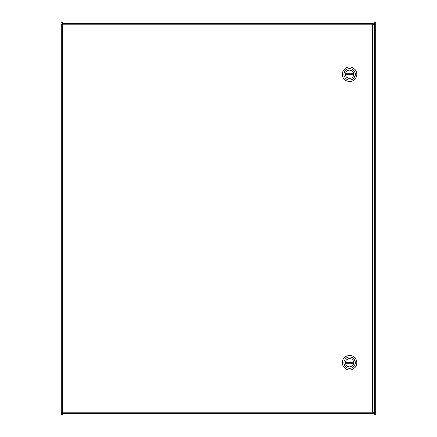 <?xml version="1.0" encoding="UTF-8"?>
<svg xmlns="http://www.w3.org/2000/svg" width="437" height="437" viewBox="0 0 437 437"><rect width="100%" height="100%" fill="white"/><g stroke="black" fill="none" stroke-linecap="round" stroke-linejoin="round"><path stroke-width="0.66" d="M372.919 412.391L374.296 413.768L374.706 415.15L62.294 415.15L62.966 413.511M373.061 24.751L374.438 23.374L375.82 22.964L375.82 414.036L374.438 413.626L373.061 412.249M62.966 23.489L62.294 21.85L374.706 21.85L374.296 23.232L372.919 24.609M62.671 413.511L61.18 414.036L61.18 24.603L62.562 24.871L61.18 24.603M374.848 22.964L375.82 22.899L374.438 23.374L374.438 413.626L374.848 414.036L375.82 414.036L374.848 414.036M62.294 22.822L61.666 22.822L61.666 21.85L62.294 21.85L62.294 22.822L62.704 23.232L374.296 23.232L374.706 22.822L374.706 21.85L375.334 21.85L375.334 22.822L374.706 22.822M62.562 23.489L62.152 22.964L61.18 22.964L62.671 23.489M62.152 414.036L61.18 414.036L62.152 414.036L62.562 413.511M374.706 414.178L375.334 414.178L375.334 415.15L374.706 415.15L374.706 414.178L374.296 413.768L62.704 413.768L62.294 414.178L62.294 415.15L61.666 415.15L61.666 414.178L62.294 414.178M61.18 22.964L62.152 22.964M375.82 413.342L375.82 23.658M374.012 21.85L62.988 21.85M62.988 415.15L374.012 415.15M62.152 412.397L61.18 412.397L62.152 412.397M62.294 23.489L62.562 412.129L372.799 412.129L372.799 24.871L62.562 24.871L62.294 23.489L373.067 23.489L372.799 24.871L374.181 24.603L374.181 412.397L372.799 412.129L373.067 413.511L62.294 413.511L62.562 412.129L62.294 413.511M374.181 412.397L372.799 412.129L373.067 413.511M373.067 23.489L372.799 24.871L374.181 24.603M349.6 81.517A7.227 7.227 0 0 1 343.34 70.679A7.227 7.227 0 0 1 355.86 70.679A7.227 7.227 0 0 1 349.6 81.517M349.6 68.614A5.676 5.676 0 0 1 355.276 74.29A5.676 5.676 0 0 1 349.6 79.966A5.676 5.676 0 0 1 343.924 74.29A5.676 5.676 0 0 1 349.6 68.614M349.6 78.447A4.157 4.157 0 0 0 353.2 72.214A4.157 4.157 0 0 0 346 72.214A4.157 4.157 0 0 0 349.6 78.447M353.697 74.803L345.503 74.803A4.13 4.13 0 0 0 353.697 74.803A4.13 4.13 0 0 0 353.697 73.777L345.503 73.777A4.13 4.13 0 0 1 353.697 73.777M345.503 73.777A4.13 4.13 0 0 0 345.503 74.803M349.6 369.937A7.227 7.227 0 0 1 343.34 359.099A7.227 7.227 0 0 1 355.86 359.099A7.227 7.227 0 0 1 349.6 369.937M349.6 357.034A5.676 5.676 0 0 1 355.276 362.71A5.676 5.676 0 0 1 349.6 368.386A5.676 5.676 0 0 1 343.924 362.71A5.676 5.676 0 0 1 349.6 357.034M349.6 366.867A4.157 4.157 0 0 0 353.2 360.634A4.157 4.157 0 0 0 346 360.634A4.157 4.157 0 0 0 349.6 366.867M353.697 363.223L345.503 363.223A4.13 4.13 0 0 0 353.697 363.223A4.13 4.13 0 0 0 353.697 362.197L345.503 362.197A4.13 4.13 0 0 1 353.697 362.197M345.503 362.197A4.13 4.13 0 0 0 345.503 363.223"/></g></svg>
